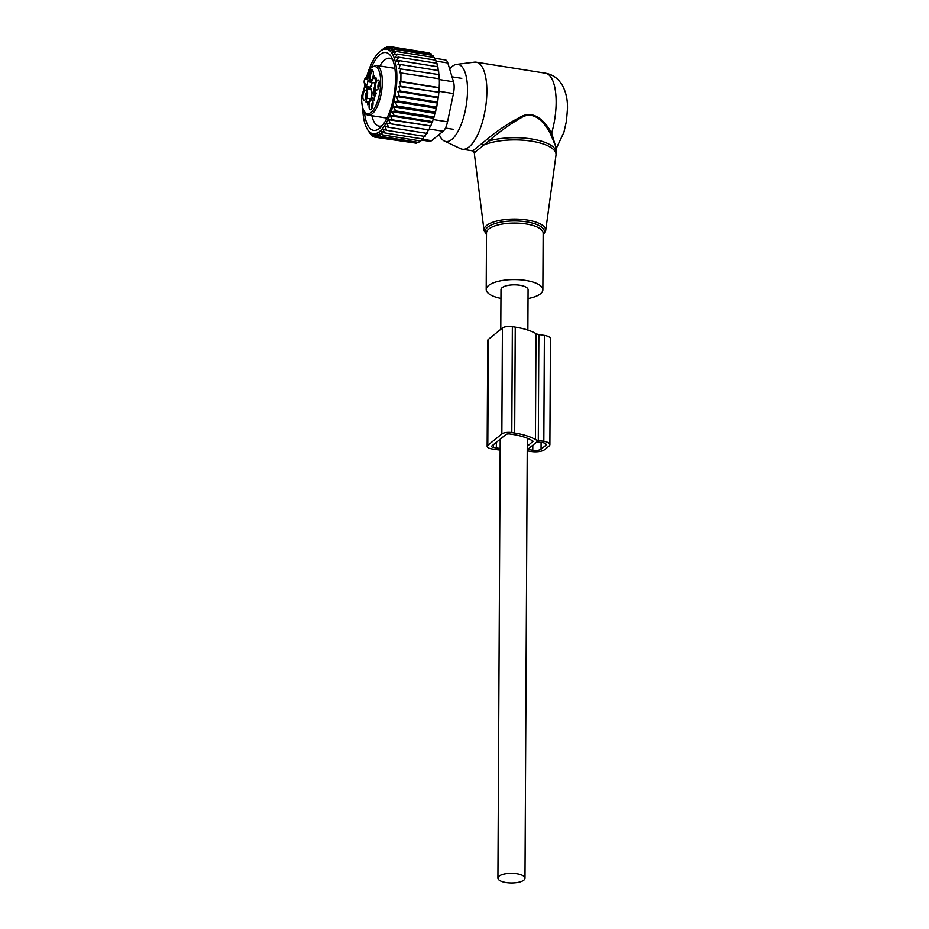 <?xml version="1.0" encoding="UTF-8"?>
<svg xmlns="http://www.w3.org/2000/svg" width="929" height="929" viewBox="0 0 929 929"><rect width="100%" height="100%" fill="white"/><g stroke="black" fill="none" stroke-linecap="round" stroke-linejoin="round"><path stroke-width="1.39" d="M528.032 298.534A28.334 10.068 -179.7 0 0 542.873 289.767A28.334 10.068 -179.7 0 0 512.007 279.583A28.334 10.068 -179.7 0 0 486.204 289.476A28.334 10.068 -179.7 0 0 500.952 298.395M449.648 68.99A39.018 14.492 99 0 1 456.522 64.391A39.018 14.492 99 0 1 467.519 90.31A39.018 14.492 99 0 1 444.329 141.011A39.018 14.492 99 0 1 439.196 134.461M456.522 64.391L474.429 62.15A44.069 16.374 99 0 1 476.205 62.173A44.069 16.374 99 0 1 486.866 91.425A44.069 16.374 99 0 1 462.352 149.232A44.069 16.374 99 0 1 460.656 148.71L444.329 141.011M556.204 148.419L551.663 133.068C546.449 123.487 535.452 109.982 522.284 116.067C509.591 122.535 497.921 130.223 487.26 139.141L488.782 141.022A40.922 14.539 -179.7 0 1 511.6 137.724A40.922 14.539 -179.7 0 1 556.181 152.437L556.216 147.572L550.595 134.101C545.718 124.312 535.267 110.446 522.621 116.915C510.451 123.778 499.163 131.813 488.782 141.022L474.382 152.716M487.26 139.141L472.803 150.87M473.151 150.544L474.812 152.298A40.783 14.492 -179.7 0 0 474.498 154.841L474.336 152.704L472.745 150.881L462.352 149.232M482.139 143.252L483.777 145.017A40.783 14.492 -179.7 0 1 511.6 139.931A40.783 14.492 0.3 0 1 555.983 155.271L545.671 230.671A30.854 10.962 0.3 0 0 512.088 219.07A30.854 10.962 -179.7 0 0 484.032 230.346L486.494 234.712M476.205 62.173L545.486 73.205A44.069 16.374 99 0 1 556.146 102.457A44.069 16.374 99 0 1 551.663 133.068L550.595 134.101M371.914 108.333A3.774 1.405 99 0 1 371.681 104.896A3.774 1.405 99 0 1 372.959 101.702M365.701 98.718A3.774 1.405 99 0 1 365.55 94.886A3.774 1.405 99 0 1 366.758 92.087M370.067 109.715A5.051 1.881 99 0 1 369.301 103.967A5.051 1.881 99 0 1 372.041 99.867A5.051 1.881 99 0 1 372.25 100.007A5.051 1.881 99 0 1 372.901 105.093A5.051 1.881 99 0 1 370.706 109.715A5.051 1.881 99 0 1 370.067 109.715M378.266 88.51A3.774 1.405 99 0 1 378.115 84.678A3.774 1.405 99 0 1 379.322 81.891M366.607 96.012A5.051 1.881 99 0 1 364.505 100.1A5.051 1.881 99 0 1 363.088 94.352A5.051 1.881 99 0 1 366.049 90.392A5.051 1.881 99 0 1 366.607 96.012M375.653 84.156A5.051 1.881 99 0 1 378.614 80.196A5.051 1.881 99 0 1 379.171 85.805A5.051 1.881 99 0 1 377.069 89.904A5.051 1.881 99 0 1 375.653 84.156M371.321 98.149A6.921 2.566 -81 0 0 371.159 89.707L366.827 89.01L366.049 86.443A5.04 1.87 99 0 0 367.861 80.777L368.209 80.022L369.231 81.531A6.921 2.566 99 0 0 370.114 82.205A6.921 2.566 99 0 0 373.133 78.361L374.526 75.377A5.04 1.87 99 0 0 375.734 78.245A5.04 1.87 99 0 0 376.291 78.117L375.479 81.984A6.921 2.566 99 0 0 375.432 91.147L376.21 93.724A5.04 1.87 99 0 0 374.399 99.38L374.143 100.111M366.827 89.01A6.921 2.566 99 0 1 366.781 98.172L365.968 102.039A5.04 1.87 99 0 1 366.525 101.923A5.04 1.87 99 0 1 367.733 104.791L369.127 101.807A6.921 2.566 99 0 1 372.146 97.951A6.921 2.566 99 0 1 373.028 98.625L373.969 100.077M370.148 80.649A5.411 2.009 99 0 1 369.324 74.483A5.411 2.009 99 0 1 372.262 70.081A5.411 2.009 99 0 1 372.494 70.232A5.411 2.009 99 0 1 373.191 75.679A5.411 2.009 99 0 1 370.834 80.649A5.411 2.009 99 0 1 370.148 80.649M370.114 82.205L374.445 82.89A6.921 2.566 -81 0 0 375.27 82.693M371.159 89.707L370.381 87.129A5.04 1.87 -81 0 0 372.099 82.518M371.414 80.219A4.761 1.765 99 0 1 371.31 80.173A4.761 1.765 99 0 1 370.52 75.121A4.761 1.765 99 0 1 372.901 70.825M374.654 86.769A5.411 2.009 -81 0 0 373.307 92.25A5.411 2.009 -81 0 0 374.399 96.059A5.411 2.009 -81 0 0 374.979 96.082M374.91 89.834A4.761 1.765 -81 0 0 375.258 95.327M375.746 94.352A4.761 1.765 99 0 1 375.641 91.472M366.537 77.444A42.815 15.898 99 0 1 379.682 51.71L385.012 47.53L383.352 49.295L387.079 46.694L385.28 48.784L389.1 46.45L387.149 48.842L391.028 46.81L388.914 49.469L392.851 47.774L390.563 50.654L394.535 49.318L392.084 52.372L396.068 51.432L393.582 54.799L397.415 54.079L395.127 57.761L398.564 57.18L436.967 63.288L437.466 67.631M379.682 51.71A42.815 15.898 99 0 1 394.883 60.095A42.815 15.898 -81 0 1 389.727 115.51A42.815 15.898 -81 0 1 367.338 129.212A42.815 15.898 -81 0 1 364.702 122.814A42.815 15.898 99 0 1 362.74 108.496M364.296 87.721A42.815 15.898 99 0 1 364.934 84.249M438.291 71.254L437.884 66.783L399.482 60.664L396.567 61.117L398.564 57.18M436.258 63.184L435.817 60.199L397.415 54.079M434.888 60.048L434.47 57.552L396.068 51.432M433.332 57.366L432.937 55.438L394.535 49.318M431.602 55.217L431.253 53.894L392.851 47.774M429.674 53.638L429.43 52.93L391.028 46.81M427.526 52.628L389.1 46.45M387.079 46.694L388.368 46.891M385.012 47.53L385.709 47.634M438.871 75.063L438.593 70.592L400.19 64.484L397.879 64.821L399.482 60.664M439.231 79.07L439.069 74.599L399.029 68.711L400.19 64.484M439.185 87.907L438.976 92.319L400.573 86.211L399.923 81.659L439.185 87.907L439.382 83.227L439.347 78.802L399.969 72.822L400.666 68.491M438.778 92.772L438.453 97.15L400.051 91.03L398.936 86.432L438.976 92.319M438.151 97.8L437.698 102.144L399.296 96.024L397.74 91.367L438.151 97.8L438.453 97.15M437.28 102.991L436.735 107.16L398.332 101.052L396.381 96.477L437.28 102.991L437.698 102.144M436.177 108.205L435.55 112.142L397.147 106.034L394.895 101.633L436.177 108.205L436.735 107.16M434.842 113.361L434.157 117.019L395.754 110.911L393.315 106.754L434.842 113.361L435.55 112.142M433.332 118.215L432.6 121.641L394.198 115.533L391.771 111.596L433.332 118.215L434.157 117.019M431.788 122.419L430.882 125.949L392.479 119.841L390.226 115.8L431.788 122.419L432.6 121.641M430.115 126.309L429.035 129.897L390.633 123.778L388.543 119.69L430.882 125.949M428.327 129.816L427.085 133.416L388.682 127.296L386.754 123.197L429.035 129.897M426.446 132.917L425.052 136.458L386.65 130.35L384.873 126.298L388.682 127.296M424.507 135.541L422.962 139.002L384.56 132.882L382.934 128.934L386.65 130.35M421.952 138.839L420.849 140.999L382.446 134.879L380.96 131.07L384.56 132.882M419.676 140.813L418.747 142.427L380.344 136.308L378.974 132.684L382.446 134.879M417.365 142.207L416.668 143.263L378.266 137.144L377 133.741L380.344 136.308M415.031 142.996L376.257 137.387L375.072 134.252L378.266 137.144M400.945 72.694L400.898 81.52L439.301 87.64M376.187 137.318L374.317 137.027L373.214 134.194L376.257 137.387M373.667 136.249L372.494 136.064L371.449 133.567L374.317 137.027M371.414 134.612L372.494 136.064M369.417 132.429L370.81 134.519M367.338 129.212L369.289 132.406M434.586 58.237L445.432 59.955A12.588 4.68 99 0 1 447.824 62.975L453.503 81.81A12.588 4.68 -81 0 1 453.445 93.574L447.523 121.827A12.588 4.68 -81 0 1 443.145 131.256L431.532 140.674L421.801 139.129M379.787 65.959A34.373 12.762 99 0 1 389.808 58.248A34.373 12.762 99 0 1 392.746 59.781M382.272 125.589A34.373 12.762 99 0 1 379.009 126.147A34.373 12.762 99 0 1 371.867 115.695M364.435 112.304A39.413 14.643 -81 0 0 379.891 128.051A39.413 14.643 -81 0 0 393.501 97.917A39.413 14.643 -81 0 0 391.248 56.704A39.413 14.643 -81 0 0 371.67 66.876M421.348 140.024L429.616 141.336A12.588 4.68 -81 0 0 431.532 140.674M386.754 123.197L390.633 123.778M388.543 119.69L392.479 119.841M390.226 115.8L394.198 115.533M391.771 111.596L395.754 110.911M393.315 106.754L397.147 106.034M394.895 101.633L398.332 101.052M396.381 96.477L399.296 96.024M397.74 91.367L400.051 91.03M398.936 86.432L400.573 86.211M399.923 81.659L400.898 81.52M514.689 433.03L515.247 327.101L512.355 326.636A7.56 2.682 -179.7 0 0 502.415 327.983L501.857 433.924A7.56 2.682 -179.7 0 1 511.809 432.577L514.689 433.03A45.649 16.223 0.3 0 1 535.441 439.556L535.998 333.616A6.294 2.241 0.3 0 0 538.866 334.51L544.382 335.392A10.08 3.577 0.3 0 1 550.444 338.713L549.887 444.654A10.08 3.577 0.3 0 1 549.051 446.071L544.533 449.741A10.08 3.577 0.3 0 1 531.272 451.529L527.231 450.89M501.857 433.924L487.795 445.339L488.352 339.41L502.415 327.983M488.352 339.41A7.56 2.682 -179.7 0 0 487.725 340.467L487.168 446.408A7.56 2.682 -179.7 0 0 491.708 448.893L494.6 449.357A45.649 16.223 0.3 0 0 500.162 450.089M487.795 445.339A7.56 2.682 -179.7 0 0 487.168 446.408M527.254 446.384L533.083 441.24A41.236 14.655 0.3 0 0 512.936 434.458L510.044 434.006A3.147 1.115 -179.7 0 0 505.899 434.563L491.836 445.99A3.147 1.115 -179.7 0 0 491.569 446.431A3.147 1.115 -179.7 0 0 493.462 447.464L496.353 447.929L496.376 442.297M535.441 439.556A6.294 2.241 0.3 0 0 538.309 440.451L543.837 441.333A10.08 3.577 0.3 0 1 549.887 444.654M515.247 327.101A45.649 16.223 0.3 0 1 535.998 333.616M500.174 448.452A41.236 14.655 0.3 0 1 496.353 447.929M527.835 449.276L536.881 441.937L542.327 442.552A6.294 2.241 0.3 0 1 546.113 444.631A6.294 2.241 0.3 0 1 545.59 445.514L541.061 449.183A6.294 2.241 0.3 0 1 532.781 450.31L527.835 449.276M527.869 330.062L528.078 289.685A13.54 4.808 -179.7 0 0 519.938 285.238A13.54 4.808 -179.7 0 0 500.998 289.546L500.789 329.296M506.061 882.55A13.54 4.808 -179.7 0 0 524.99 878.23A13.54 4.808 -179.7 0 0 516.861 873.783A13.54 4.808 -179.7 0 0 497.921 878.091A13.54 4.808 -179.7 0 0 506.061 882.55M367.582 77.792L370.648 68.247A23.922 8.884 99 0 1 375.804 66.737A23.922 8.884 99 0 1 379.45 94.003A23.922 8.884 99 0 1 366.444 113.419A23.922 8.884 99 0 1 361.613 96.419L361.509 96.558C361.683 108.542 363.959 114.731 368.325 115.138A25.188 9.348 99 0 1 367.361 114.836M543.163 234.642A29.6 10.521 -179.7 0 0 512.193 220.963A29.6 10.521 -179.7 0 0 486.494 234.352M542.873 289.767L543.163 233.272A28.334 10.068 -179.7 0 0 512.297 223.076A28.334 10.068 -179.7 0 0 486.506 232.97L486.204 289.476M367.478 78.129A2.52 0.941 99 0 1 366.061 79.279L365.701 78.733A1.254 1.08 -32.8 0 1 367.222 77.804L367.385 78.059M364.795 83.204A2.52 0.941 99 0 1 364.783 86.536L364.888 84.075A1.254 1.08 -32.8 0 1 364.795 83.204L364.447 82.658A2.206 0.813 99 0 1 364.458 79.743A2.206 0.813 99 0 1 365.701 78.733M364.783 86.536L361.718 96.082M370.926 67.515A1.254 1.254 0 0 0 370.601 68.049L370.648 68.247A1.254 1.045 -133.8 0 1 370.926 67.515L376.245 65.39A25.188 9.348 99 0 1 377.209 65.692A25.188 9.348 99 0 1 381.296 93.063A25.188 9.348 99 0 1 368.325 115.138L386.952 118.099M361.509 96.558A1.254 1.254 0 0 1 361.567 96.21L364.876 86.2M364.772 83.773A1.254 1.08 -32.8 0 1 364.447 82.658M364.888 84.051L364.54 83.529C363.123 81.578 365.945 75.446 366.769 77.467A3.461 1.289 99 0 1 367.222 77.804L367.466 77.839M367.28 78.338A1.254 1.08 147.2 0 0 366.061 79.279M367.733 78.466L370.683 67.945M370.625 98.788L366.781 98.172M365.817 101.168L369.161 101.691M374.433 98.857L373.028 98.625M373.133 78.361L376.466 78.884M368.848 80.939L367.861 80.777M370.381 87.129L366.049 86.443M370.218 88.255L365.887 87.558M443.145 131.256L429.291 129.05M453.445 93.574L439.034 91.286M447.523 121.827L433.053 119.527M435.956 61.082L447.824 62.975M453.503 81.81L439.359 79.557M512.355 326.636L511.809 432.577M493.485 444.654L493.462 447.464M543.837 441.333L544.382 335.392M538.309 440.451L538.866 334.51M532.781 450.31L532.805 445.235M541.061 449.183L541.096 442.367M545.59 445.514L545.59 443.737M543.163 235.014L545.671 230.671M556.181 152.437L555.983 155.271M545.486 73.205C550.734 74.146 555.136 76.503 558.677 80.3L561.72 84.225C565.784 91.112 567.712 99.264 567.491 108.67L566.446 121.176L563.915 132.266L556.204 148.628M484.032 230.346L474.498 154.841M452.005 76.817L461.783 78.373M445.455 128.051L453.677 129.363M368.964 102.306L366.525 101.923M374.492 98.323L372.146 97.951M376.5 78.361L375.734 78.245M376.245 65.39L394.871 68.351M367.547 77.583L366.769 77.467M527.3 438.233L524.99 878.23M500.22 439.173L497.921 878.091"/></g></svg>
